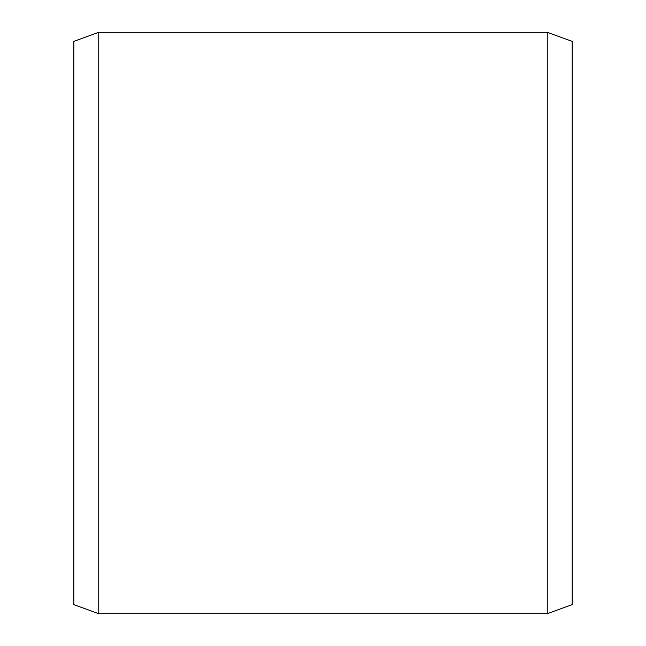 <?xml version="1.0" encoding="UTF-8"?>
<svg xmlns="http://www.w3.org/2000/svg" width="646" height="646" viewBox="0 0 646 646"><rect width="100%" height="100%" fill="white"/><g stroke="black" fill="none" stroke-linecap="round" stroke-linejoin="round"><path stroke-width="0.97" d="M572.17 41.368L572.17 604.632L547.251 613.7L547.251 32.3L572.17 41.368M98.749 613.7L73.83 604.632L73.83 41.368L98.749 32.3L98.749 613.7L547.251 613.7M98.749 32.3L547.251 32.3"/></g></svg>
